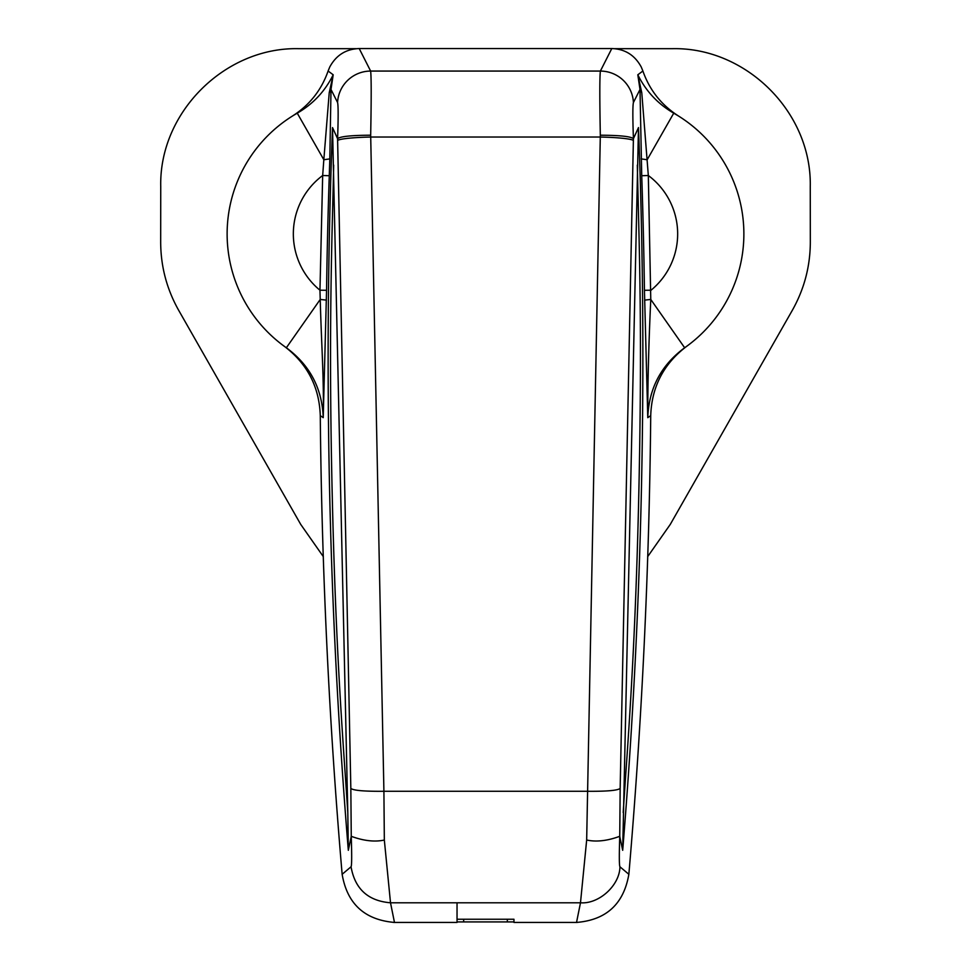 <?xml version="1.0" encoding="UTF-8"?>
<svg xmlns="http://www.w3.org/2000/svg" width="971" height="971" viewBox="0 0 971 971"><rect width="100%" height="100%" fill="white"/><g stroke="black" fill="none" stroke-linecap="round" stroke-linejoin="round"><path stroke-width="1.46" d="M614.74 48.684L672.333 48.684C745.777 46.996 811.792 111.956 810.263 186.456L810.324 242.082C810.251 266.394 804.231 289.176 792.251 310.441L670.257 524.437L647.669 556.65M323.331 556.65L300.743 524.437L178.749 310.441C166.769 289.176 160.749 266.394 160.676 242.082L160.737 186.456C159.098 112.308 225.102 46.948 298.667 48.684L356.284 48.684M577.211 922.438L517.98 922.438M453.02 922.438L393.68 922.438M333.672 165.143C332.483 226.753 328.647 314.131 331.706 470.583C335.311 651.832 343.054 738.749 347.8 812.533L332.519 127.589L337.58 138.659A39.738 1.493 89 0 1 337.629 140.637L350.834 788.416C353.371 790.503 364.404 791.45 383.909 791.28L384.334 840.036L390.512 902.787L394.469 922.438L457.038 922.438L457.038 919.246L513.962 919.246L513.962 922.329M457.038 921.916L513.962 921.916L513.962 919.246L513.962 922.438L576.531 922.438C606.292 920.01 623.734 903.965 628.856 874.301C641.965 721.659 649.259 568.763 650.728 415.612C651.687 386.956 663.594 363.907 686.473 346.465L684.652 347.764A139.023 139.023 0 0 0 673.74 113.17L675.44 114.153M457.038 922.329L457.038 902.787M628.856 874.301L619.947 866.787C619.716 885.358 599.01 904.268 580.488 902.787L586.666 840.012C603.731 843.872 621.282 835.291 619.741 836.444L622.69 850.305C642.414 609.521 647.681 368.616 638.481 127.589L633.42 138.659C632.667 117.734 632.667 105.693 633.42 102.525L639.998 89.466L641.722 175.727A5672.121 5672.121 91.5 0 1 644.441 290.293L647.778 417.676L650.728 415.612M329.23 92.731L323.829 159.742L329.812 158.892L331.002 89.466L333.187 74.779L329.23 92.731L331.002 89.466L337.58 102.525A33.099 32.978 153.1 0 1 370.631 71.065C371.359 76.66 371.371 98.047 370.679 135.212L383.909 791.28L587.091 791.28C606.596 791.45 617.629 790.503 620.166 788.428L633.371 140.637A39.738 1.493 -89 0 1 633.42 138.659C630.713 136.438 619.68 135.297 600.321 135.212L586.666 840.012M620.166 788.428L619.741 836.444C619.122 855.548 619.195 865.659 619.947 866.787M350.834 788.416L351.259 836.48C351.878 855.609 351.805 865.707 351.053 866.775L342.144 874.301C347.169 903.819 364.611 919.865 394.469 922.438M384.334 840.036C367.22 843.86 349.694 835.266 351.259 836.48L348.322 850.305L347.8 812.533M576.531 922.438L580.488 902.787L390.512 902.787C368.082 900.954 354.925 888.951 351.053 866.775M342.144 874.301C329.035 721.659 321.741 568.763 320.272 415.612C319.301 386.944 307.394 363.907 284.539 346.477M638.481 127.589L622.69 850.305M677.042 115.112L678.547 116.035C661.433 105.099 649.55 90.097 642.899 71.017L641.285 67.084C634.852 55.177 625.021 48.999 611.791 48.55L359.209 48.55L370.631 71.065L600.381 71.065C599.653 76.66 599.629 98.047 600.321 135.212M337.58 102.525C338.321 105.681 338.333 117.722 337.605 138.659C340.287 136.45 351.32 135.297 370.679 135.212M320.272 415.612L323.222 417.676L326.559 290.293A5672.376 5672.376 -91.5 0 1 329.278 175.727L329.812 158.892M332.519 127.589C323.319 368.616 328.586 609.521 348.322 850.305M329.278 175.727L322.675 175.508L319.957 290.208A72.825 72.825 0 0 1 322.675 175.508L323.829 159.742L297.26 113.17A139.023 139.023 0 0 0 286.348 347.764L320.224 299.444C321.498 346.598 324.071 379.127 323.222 417.676C322.166 388.449 309.883 365.145 286.36 347.764L286.858 348.116L286.36 347.764M326.559 290.293L319.957 290.208L320.224 299.444L326.414 300.124M359.209 48.55C345.943 49.036 336.112 55.213 329.715 67.084L328.101 71.017L333.187 74.779C325.091 91.177 313.123 103.982 297.26 113.17L295.572 114.153M293.97 115.1L297.939 112.782M328.101 71.017C321.462 90.085 309.579 105.086 292.453 116.035M644.586 300.124L650.776 299.444L684.652 347.764C661.117 365.145 648.834 388.449 647.778 417.676C647.706 382.805 648.713 343.394 650.776 299.444L648.325 175.508L641.77 92.731L639.998 89.466L637.813 74.779C645.933 91.165 657.901 103.958 673.74 113.17L647.172 159.742L641.188 158.892M644.441 290.293L651.043 290.208A72.825 72.825 0 0 0 648.325 175.508L641.722 175.727M684.142 348.116L684.652 347.764A139.023 139.023 0 0 0 673.74 113.17L673.74 113.17M641.77 92.731L637.813 74.779L642.899 71.017M611.791 48.55L600.381 71.065A33.099 32.978 26.9 0 1 633.42 102.525M623.2 812.533C627.023 751.724 634.718 664.043 638.493 507.481C642.79 326.183 638.869 239.449 637.328 165.143M463.653 919.246L463.653 921.795M507.348 921.795L507.348 919.246M337.629 140.637A33.099 3.01 178.8 0 1 370.691 137.032L600.309 137.032A33.099 3.01 1.2 0 1 633.371 140.637M286.348 347.764A139.023 139.023 0 0 1 297.26 113.17M673.061 112.782L678.547 116.035"/></g></svg>
